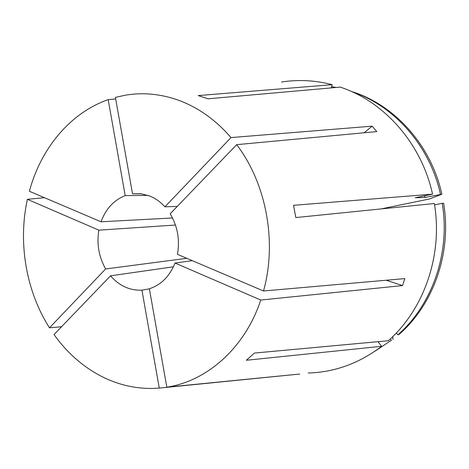 <?xml version="1.0" encoding="UTF-8"?>
<svg xmlns="http://www.w3.org/2000/svg" width="469" height="469" viewBox="0 0 469 469"><rect width="100%" height="100%" fill="white"/><g stroke="black" fill="none" stroke-linecap="round" stroke-linejoin="round"><path stroke-width="0.7" d="M140.641 193.732L132.516 193.797L141.316 193.814L149.717 196.03C155.386 198.305 160.457 201.905 164.936 206.811L177.282 206.413M236.669 144.663L170.183 213.794C177.569 226.205 179.99 239.718 177.452 254.339L263.508 290.991C277.243 242.027 266.328 183.467 236.669 144.663L376.789 131.596L372.11 126.167L231 137.575C214.972 119.091 196.646 106.357 176.01 99.364C159.108 93.8 142.336 92.387 125.686 95.131L115.403 97.37L132.516 193.797M331.202 87.914L332.187 84.684L198.223 95.57L208.019 98.807L340.254 87.111C383.988 101.392 421.438 143.174 432.541 194.148L293.541 205.311L295.822 217.563L434.358 203.523C443.099 255.007 424.017 309.481 388.314 340.729L254.386 353.063L246.366 360.262L381.655 346.292C359.195 363.352 334.719 372.257 308.233 373.007M332.187 84.684C315.186 80.275 298.313 79.39 281.576 82.028M173.401 266.802L110.526 275.825L54.023 334.579C66.803 352.477 82.38 366.289 100.759 376.015C117.133 384.51 134.398 388.654 152.56 388.449L159.278 388.098L141.931 290.147L149.382 288.834M61.562 326.746L49.48 327.819L105.648 268.954L186.785 258.313M44.449 197.684L27.395 199.325C17.834 242.649 26.035 291.044 49.48 327.819M115.691 98.971L108.198 99.616C70.069 112.935 40.791 148.661 29.371 191.264L101.04 221.79L172.522 217.974M263.508 290.991L404.864 278.598L402.525 285.58L386.169 280.233M159.278 388.098L299.761 374.033L166.829 387.171C207.069 381.121 244.906 347.992 260.764 300.037L402.525 285.58M377.996 341.678L381.655 346.292M375.634 350.73L391.386 340.242L390.314 338.905M397.864 334.831C432.26 304.75 450.592 252.592 442.226 203.317L443.615 203.247C451.94 252.269 433.69 304.164 399.436 334.11L397.864 334.831L396.34 332.937M442.226 203.317L434.57 204.865M374.807 351.299L391.386 340.242M392.746 336.584L392.981 339.497M381.051 208.928L429.446 198.967L441.868 194.23L424.955 197.467L415.206 197.754L432.541 194.148M336.173 87.474L331.583 86.654M147.887 195.356L125.194 195.608C113.85 200.152 105.801 208.875 101.04 221.79M175.465 225.044L98.842 230.162C96.585 244.044 98.853 256.977 105.648 268.954M110.526 275.825C119.343 285.885 129.813 290.657 141.931 290.147M166.829 387.171L149.371 288.763C161.107 284.906 169.655 276.323 175.001 263.027L192.29 260.658M424.955 197.467L424.568 195.808M440.467 194.26C429.821 145.583 393.978 105.578 351.902 91.695M441.868 194.23C431.251 145.701 395.431 105.836 353.415 92.076L351.797 91.643M231 137.575L164.936 206.811M108.198 99.616L125.194 195.608M27.395 199.325L98.842 230.162M175.001 263.027L260.764 300.037M372.11 126.167L364.155 132.774"/></g></svg>
